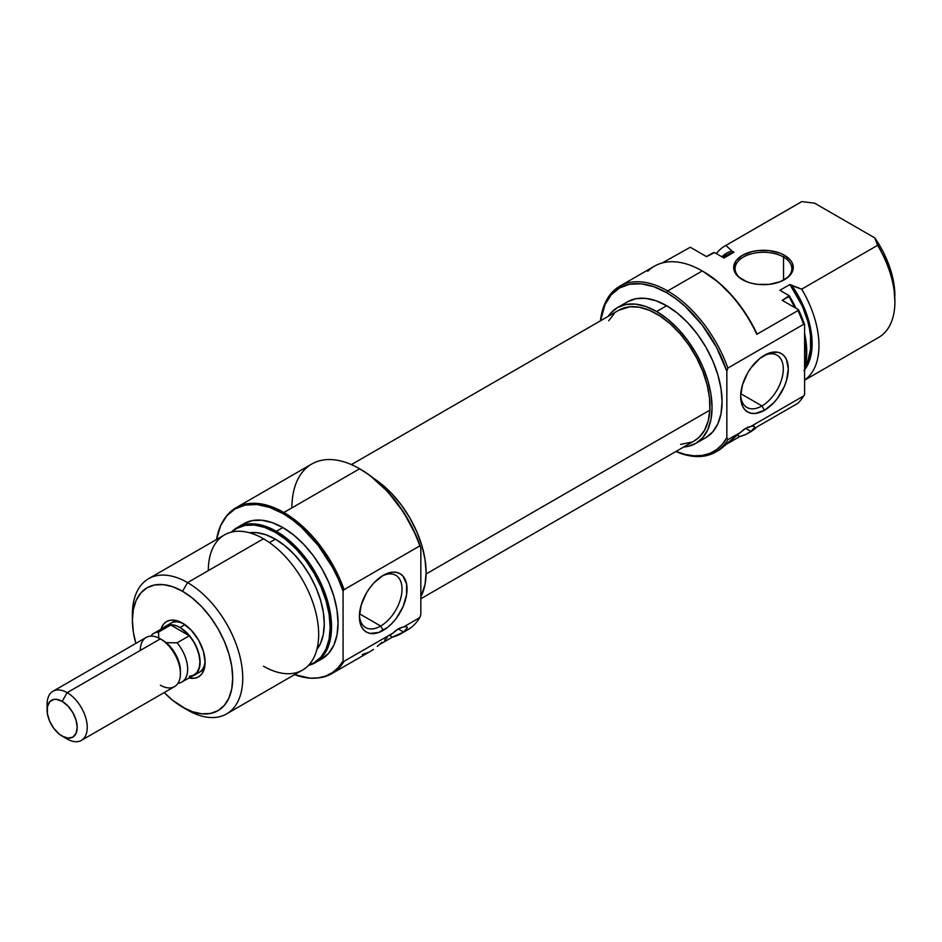 <?xml version="1.0" encoding="UTF-8"?>
<svg xmlns="http://www.w3.org/2000/svg" width="942" height="942" viewBox="0 0 942 942"><rect width="100%" height="100%" fill="white"/><g stroke="black" fill="none" stroke-linecap="round" stroke-linejoin="round"><path stroke-width="1.41" d="M715.531 452.089A95.778 55.295 60 0 1 675.873 451.512A95.778 55.295 -120 0 0 727.848 439.726A95.778 55.295 60 0 1 715.531 452.089L718.299 450.5A95.778 55.295 -120 0 0 720.889 448.828L740.459 432.449A21.289 12.293 -60 0 1 745.652 428.375L740.459 432.449L727.848 439.726L726.847 437.7A94.353 54.483 60 0 1 676.038 451.418M783.532 257.06A28.378 16.379 0 0 0 743.65 256.919A28.378 16.379 0 0 0 742.908 279.939A28.378 16.379 180 0 1 735.09 268.647A28.378 16.379 180 0 1 752.611 253.504A28.378 16.379 180 0 1 783.532 257.06L783.532 280.198L783.532 257.06A28.378 16.379 180 0 1 791.845 268.647A28.378 16.379 180 0 1 784.027 279.939A28.378 16.379 0 0 0 783.532 257.06L784.533 255.317L783.532 257.06M742.402 279.644A29.803 17.203 180 0 1 742.39 279.644A29.803 17.203 180 0 1 742.402 255.317A29.803 17.203 180 0 1 784.533 255.317L780.023 253.174L769.284 250.607L757.651 250.607L752.057 251.585L742.402 255.317L735.938 260.899L733.665 267.481L734.242 270.837L738.693 277.042L746.912 281.788L752.057 283.377L757.651 284.354L769.284 284.354L780.023 281.788L788.242 277.042L792.693 270.837L792.693 264.125L790.997 260.899L784.533 255.317A29.803 17.203 180 0 1 784.533 279.644A29.803 17.203 180 0 1 742.402 279.644L743.403 280.233M802.337 397.96A95.26 55.001 -120 0 0 804.598 394.486L803.597 395.993L750.856 426.443L745.652 428.375L750.986 431.448A95.778 55.295 60 0 1 748.395 433.12L750.15 432.107A95.778 55.295 -120 0 0 756.815 426.997L797.956 403.247A95.778 55.295 -120 0 0 803.597 395.993A95.778 55.295 60 0 1 801.995 398.442L802.69 397.477A95.26 55.001 -120 0 0 804.598 394.486L804.598 324.696A95.26 55.001 -120 0 0 798.498 309.718L797.956 310.566A95.778 55.295 60 0 1 803.597 324.342L727.848 368.075L726.847 371.254L726.847 437.7L726.847 371.254A94.353 54.483 60 0 0 666.642 292.679L676.003 298.838L685.164 306.397L702.226 325.096L716.497 347.292L726.847 371.254L727.848 368.075A95.778 55.295 -120 0 0 667.654 290.948A95.778 55.295 60 0 1 727.848 368.075L803.597 324.342A95.778 55.295 -120 0 0 797.956 310.566L756.815 334.316A95.778 55.295 -120 0 0 702.261 270.955L667.654 290.948L666.642 292.679L653.63 286.651L641.113 283.801L629.574 284.26L619.471 288.005L611.17 294.893L604.999 304.655L600.596 320.739A94.353 54.483 60 0 1 666.642 292.679L667.654 290.948A95.778 55.295 -120 0 0 600.431 320.833A95.778 55.295 60 0 1 619.765 286.203A95.778 55.295 60 0 1 667.654 290.948L702.261 270.955A95.778 55.295 -120 0 0 654.372 266.221L619.765 286.203M761.96 405.931A30.156 17.403 120 0 0 783.273 369.711A30.156 17.403 120 0 0 763.185 356.029A30.156 17.403 -60 0 1 777.032 355.193A30.156 17.403 -60 0 1 781.66 379.355A30.156 17.403 -60 0 1 761.96 405.931L740.765 393.685L761.96 405.931A30.156 17.403 -60 0 1 746.888 407.415A30.156 17.403 -60 0 1 740.671 395.004A30.156 17.403 120 0 0 761.96 405.931L764.468 410.276L761.96 405.931M764.468 355.24A33.7 19.452 -60 0 1 788.301 369.005A33.7 19.452 -60 0 1 764.468 410.276L773.594 402.917L777.703 397.995L784.286 386.609L786.488 380.58L788.301 369.005L786.488 359.514L784.286 356.029L781.318 353.568L777.703 352.237L769.119 353.085L759.817 358.455L751.233 367.521L747.618 373.032L742.449 384.937L740.636 396.511L742.449 406.002L744.651 409.487L747.618 411.937L751.233 413.279L755.354 413.444L764.468 410.276A33.7 19.452 -60 0 1 740.636 396.511A33.7 19.452 -60 0 1 764.468 355.24L764.468 355.24M627.454 301.829A78.398 45.263 -120 0 1 666.642 305.714L677.463 313.191L687.86 322.835L697.445 334.28L705.841 347.092L712.741 360.774L717.863 374.798L721.019 388.622L722.078 401.728L721.019 413.597L717.863 423.782L712.741 431.895L705.841 437.618A78.398 45.263 -120 0 0 717.863 374.798A78.398 45.263 -120 0 0 666.642 305.714L656.609 311.508A78.398 45.263 60 0 1 707.831 380.592A78.398 45.263 60 0 1 695.808 443.411A78.398 45.263 60 0 1 683.692 447.003L687.413 446.52L695.808 443.411L702.708 437.689L707.831 429.576L710.986 419.39L712.046 407.521L710.986 394.415L707.831 380.592L702.708 366.568L695.808 352.885L687.413 340.074L677.828 328.628L667.431 318.985L656.609 311.508L666.642 305.714L655.832 300.698L645.435 298.343L635.85 298.72L627.454 301.829L617.41 307.622A78.398 45.263 60 0 1 656.609 311.508L645.8 306.491L635.403 304.136L625.818 304.513L617.41 307.622A78.398 45.263 60 0 0 608.249 316.324L610.522 313.345L617.41 307.622M718.216 450.535L740.459 432.449L727.848 439.726L726.847 437.7L722.22 444.447L716.497 449.711L709.785 453.396L702.226 455.433L693.971 455.787L685.164 454.433L676.003 451.406M804.598 380.191L878.733 337.389A78.045 45.051 -120 0 0 877.591 245.332L801.666 289.17L789.926 284.496L802.29 306.02L807.718 321.175L809.461 328.664L810.52 335.953L810.52 349.506L807.718 361.057L805.245 365.991A69.166 39.941 -120 0 0 789.926 284.496L779.882 290.289L789.266 295.706A77.527 44.757 -120 0 1 795.99 308.269L789.266 295.706L788.795 296.589A78.045 45.051 60 0 1 794.695 307.528A78.045 45.051 -120 0 0 788.795 296.589L782.272 300.357L798.498 309.718A95.26 55.001 -120 0 1 804.598 324.696L803.597 324.342L804.598 324.696L804.598 394.486L803.597 395.993L750.856 426.443L753.871 426.031L754.836 427.079L750.986 431.448L745.652 434.533L739.764 436.558L726.788 444.059L739.764 436.558L737.15 435.051L739.764 436.558A95.778 55.295 60 0 0 748.395 433.12M710.798 254.163A78.045 45.051 60 0 1 713.047 252.856L706.524 256.624L690.309 247.251L662.132 262.995L690.309 247.251L706.524 256.624L714.589 252.586L723.974 258.002L734.006 252.209L729.391 253.751M801.995 398.442A95.778 55.295 60 0 1 797.956 403.247L756.815 426.997A95.778 55.295 60 0 1 749.267 432.602M894.9 295.87A70.944 40.965 -120 0 0 874.835 237.937L877.591 245.332A78.045 45.051 60 0 1 894.9 301.664L893.558 281.788L889.601 266.904L883.255 252.02L874.835 237.937L877.591 245.332L801.666 289.17A78.045 45.051 60 0 1 804.598 380.085A78.045 45.051 -120 0 0 801.666 289.17L792.057 285.732A70.944 40.965 60 0 1 804.598 369.829M706.5 256.601L711.905 253.48A78.045 45.051 -120 0 1 713.047 252.856L714.589 252.586L723.974 258.002L734.006 252.209L731.863 250.972A70.944 40.965 60 0 0 721.831 256.766L727.424 252.739L731.863 250.972L734.006 252.209A69.166 39.941 -120 0 0 727.377 254.787L722.891 257.378M647.707 271.32A95.778 55.295 60 0 1 702.261 270.955L702.261 270.955A95.778 55.295 60 0 1 756.815 334.316L797.956 310.566L798.498 309.718L782.272 300.357L789.266 295.706L779.882 290.289L789.926 284.496L792.057 285.732L803.938 307.198L809.119 322.188L811.792 336.765L811.792 350.165L810.779 356.194L806.835 366.509L803.938 370.653M804.598 368.428L806.741 352.131L804.598 333.374A77.527 44.757 -120 0 1 804.598 368.428M804.598 366.838A78.045 45.051 -120 0 0 804.598 337.271A78.045 45.051 60 0 1 804.598 366.838M724.763 246.05A78.045 45.051 60 0 0 716.403 253.633A78.045 45.051 -120 0 1 725.917 245.426L731.863 250.972L725.917 245.426L801.842 201.588L814.63 203.189L874.835 237.937L814.63 203.189L801.842 201.588A78.045 45.051 -120 0 0 800.7 202.212L724.763 246.05A78.045 45.051 60 0 1 725.917 245.426L801.842 201.588A78.045 45.051 60 0 0 799.581 202.895M894.9 301.664A78.045 45.051 60 0 1 877.591 338.013M703.262 271.543L718.569 282.423L733.053 296.836L745.946 314.004L756.567 333.009A94.353 54.483 -120 0 0 703.274 271.543L702.261 270.955M756.815 334.316L756.567 333.009L756.815 334.316M750.986 431.448L745.652 428.375A21.289 12.293 -60 0 1 750.856 426.443L753.871 426.031L754.836 427.079L753.765 429.046M753.871 426.031L754.836 427.079M420.838 598.759L694.336 440.856A75.454 43.556 -120 0 0 709.856 410.159L426.09 573.984L709.856 410.159L708.172 421.098L704.51 430.306L699.011 437.394L694.183 440.95M608.709 320.727L614.219 313.639M618.729 310.271L629.845 306.774L639.359 307.257L649.533 310.365L659.989 315.982L670.315 323.883L680.112 333.774L689.002 345.267L696.644 357.913L702.756 371.242L707.101 384.736L709.491 397.877L709.856 410.159A75.454 43.556 -120 0 0 678.581 332.055A75.454 43.556 -120 0 0 618.894 310.177L351.401 464.606M691.875 442.104L680.619 444.388M170.867 623.192A28.378 16.379 60 0 1 183.843 623.934A28.378 16.379 -120 0 0 168.583 625.029M182.548 623.145L173.905 620.142L170.007 620.295L166.581 621.567L163.778 623.898L160.917 629.268A31.922 18.428 60 0 1 182.548 623.145L182.548 623.145A31.922 18.428 60 0 1 205.12 662.25L203.401 651.287L198.515 639.995L191.191 630.116L182.548 623.145M419.826 545.901L420.838 547.926A94.353 54.483 -120 0 0 360.633 469.352L359.632 468.775A95.778 55.295 60 0 1 419.826 545.901A95.778 55.295 -120 0 0 359.632 468.775L369.982 475.51L387.951 491.877L403.777 512.53L416.211 535.845L420.838 547.926L420.838 614.372L420.838 547.926L419.826 545.901L344.077 589.645A95.778 55.295 -120 0 0 283.883 512.507A95.778 55.295 -120 0 0 225.279 517.676L224.596 518.653A95.26 55.001 60 0 1 282.883 513.508L283.883 512.507A95.778 55.295 60 0 1 344.077 589.645L419.826 545.901M291.914 507.879A95.778 55.295 60 0 1 359.632 468.775L283.883 512.507L359.632 468.775A95.778 55.295 -120 0 0 311.743 464.029L235.995 507.762A95.778 55.295 60 0 1 283.883 512.507L282.883 513.508L292.161 519.607L301.263 527.073L318.243 545.512L332.55 567.425L338.343 579.177L343.076 591.152L343.076 660.943A95.26 55.001 60 0 1 316.642 678.087A95.26 55.001 60 0 1 294.587 674.649L310.012 678.146L318.243 677.899L325.802 676.015L332.55 672.506L338.343 667.454L343.076 660.943L343.076 591.152L344.077 589.645L343.076 591.152A95.26 55.001 60 0 0 282.883 513.508L269.742 507.42L257.107 504.547L245.462 505.018L235.253 508.798L226.869 515.745L220.652 525.601L216.542 539.472A95.26 55.001 60 0 1 224.596 518.653M359.42 615.126A30.156 17.403 120 0 0 380.698 626.041L383.206 630.386A33.7 19.452 -60 0 1 359.385 616.633A33.7 19.452 -60 0 1 383.206 575.362L374.092 582.721L369.97 587.643L366.356 593.142L361.198 605.058L359.385 616.633L361.198 626.112L363.4 629.597L366.356 632.058L369.97 633.401L378.566 632.541L387.857 627.172L392.331 623.027L396.452 618.105L403.023 606.719L406.579 594.755L406.579 584.016L403.023 576.151L400.056 573.69L396.452 572.359L392.331 572.194L383.206 575.362A33.7 19.452 -60 0 1 407.038 589.115A33.7 19.452 -60 0 1 383.206 630.386L380.698 626.041A30.156 17.403 -60 0 1 365.626 627.537A30.156 17.403 -60 0 1 359.42 615.126M359.503 613.807L380.698 626.041L359.503 613.807M132.445 617.457A78.045 45.051 60 0 1 148.542 578.729A78.045 45.051 60 0 1 187.564 582.603L263.489 538.765L187.564 582.603L182.548 591.293A70.944 40.965 60 0 1 232.709 678.181A70.944 40.965 60 0 1 182.548 707.148L187.564 710.044A78.045 45.051 -120 0 0 242.742 678.181A78.045 45.051 -120 0 0 187.564 582.603A78.045 45.051 60 0 1 238.55 651.369A78.045 45.051 60 0 1 226.586 713.906L302.512 670.068A78.045 45.051 -120 0 0 314.475 607.531A78.045 45.051 -120 0 0 263.489 538.765A78.045 45.051 60 0 1 318.679 634.343A78.045 45.051 60 0 1 263.489 666.206M276.359 531.335L275.358 532.336A77.527 44.757 60 0 1 327.263 605.282A77.527 44.757 60 0 1 308.693 665.123L314.11 662.768L320.928 657.116L326.003 649.097L329.123 639.017L330.171 627.278L329.123 614.325L326.003 600.655L320.928 586.784L314.11 573.254L305.809 560.584L296.33 549.268L286.05 539.731L275.358 532.336L276.359 531.335A78.045 45.051 60 0 1 327.333 600.101A78.045 45.051 60 0 1 315.382 662.638A78.045 45.051 60 0 1 308.411 665.429A78.045 45.051 -120 0 0 328.911 605.965A78.045 45.051 -120 0 0 276.359 531.335L282.883 527.567L276.359 531.335A78.045 45.051 -120 0 0 231.438 532.112A78.045 45.051 60 0 1 237.337 527.473A78.045 45.051 60 0 1 276.359 531.335M344.077 661.296L343.076 660.943L344.077 661.296A95.778 55.295 60 0 1 331.772 673.66A95.778 55.295 60 0 1 317.242 678.028A95.778 55.295 -120 0 0 317.831 677.981A95.778 55.295 -120 0 0 344.077 661.296L393.061 633.012L344.077 661.296M420.838 596.804A78.398 45.263 -120 0 0 374.021 478.642L381.486 484.07L391.884 493.714L401.469 505.159L409.864 517.97L416.764 531.653L421.886 545.677L425.042 559.501L426.102 572.606L425.042 584.476L420.838 596.804M224.95 518.147A95.778 55.295 60 0 1 235.995 507.762M321.893 658.87A78.045 45.051 -120 0 0 333.857 596.345A78.045 45.051 -120 0 0 282.883 527.567A78.045 45.051 -120 0 0 243.86 523.705L252.22 520.608L261.758 520.231L272.108 522.575L282.883 527.567L293.645 535.009L303.995 544.617L313.533 556.004L321.893 568.756L328.758 582.38L333.857 596.345L337 610.11L338.06 623.145L337 634.967L333.857 645.105L328.758 653.183L321.893 658.87L315.382 662.638M275.358 539.154L269.447 542.568L275.358 539.154A69.166 39.941 -120 0 0 249.5 532.76L256.636 532.654L265.809 534.726L275.358 539.154A69.166 39.941 -120 0 1 318.113 592.907A69.166 39.941 -120 0 1 316.877 649.462L320.539 643.339L323.33 634.355L324.26 623.875L323.33 612.312L320.539 600.113L316.017 587.737L309.942 575.668L302.523 564.364L294.069 554.261L284.896 545.748L275.358 539.154M226.586 713.906A78.045 45.051 60 0 1 187.564 710.044A78.045 45.051 -120 0 0 187.564 710.044L172.763 700.377L164.226 692.558A70.944 40.965 60 0 0 182.548 707.136A70.944 40.965 60 0 1 182.548 707.136L192.333 711.681L201.741 713.812L210.419 713.471L218.014 710.657L224.255 705.476L228.894 698.14L231.744 688.92L232.709 678.181L231.744 666.324L228.894 653.807L224.255 641.113L218.014 628.738L210.419 617.14L201.741 606.778L192.333 598.052L182.548 591.293L187.564 582.603A78.045 45.051 -120 0 0 132.386 614.455L132.386 620.248L133.34 609.509L136.201 600.289L140.841 592.954L147.07 587.773L154.676 584.958L163.355 584.617L172.763 586.748L182.548 591.293A70.944 40.965 60 0 0 132.386 620.248L133.34 632.106L135.848 643.41A70.944 40.965 60 0 1 132.386 620.248M196.513 673.4A28.378 16.379 -120 0 0 205.085 660.742A28.378 16.379 60 0 1 199.245 672.341M208.312 570.616A78.045 45.051 60 0 1 263.489 538.765A78.045 45.051 -120 0 0 224.479 534.891L148.542 578.729M231.838 532.006L236.595 528.497L244.896 525.424L254.375 525.047L264.655 527.379L275.358 532.336A77.527 44.757 60 0 0 231.85 532.006M390.141 635.297L393.061 633.012A21.289 12.293 -60 0 1 403.459 627.007L406.473 626.595L407.439 627.643L403.588 632.023A95.778 55.295 60 0 1 400.998 633.683A95.778 55.295 60 0 1 392.367 637.133L379.39 644.622L392.367 637.133L389.752 635.614L392.367 637.133L403.588 632.023L398.254 628.938L390.141 635.297M384.56 640.054L387.303 637.663L384.56 640.054M377.342 646.377L381.981 642.35L377.342 646.377M331.772 673.66L370.901 651.063A95.778 55.295 -120 0 0 373.491 649.391L370.83 651.11M400.998 633.683L407.521 629.915A95.778 55.295 -120 0 0 419.826 617.563L403.459 627.007L398.254 628.938L403.588 632.023M404.142 631.611L404.142 631.611A95.778 55.295 60 0 0 419.826 617.563L403.459 627.007L406.473 626.595L407.439 627.643L406.473 626.595M189.012 677.922L195.088 678.134L198.515 676.862L201.317 674.531L203.401 671.234L205.12 662.25A31.922 18.428 60 0 1 189.012 677.922M420.838 614.372L419.826 617.563L420.838 614.372M381.922 576.139A30.156 17.403 -60 0 1 395.781 575.315A30.156 17.403 -60 0 1 400.397 599.477A30.156 17.403 -60 0 1 380.698 626.041A30.156 17.403 120 0 0 402.01 589.822A30.156 17.403 120 0 0 381.922 576.139M362.27 654.502L368.157 652.476M163.99 627.49A28.378 16.379 60 0 1 165.851 626.089A28.378 16.379 60 0 1 180.04 627.49L184.926 624.664L180.04 627.49A28.378 16.379 60 0 1 198.574 652.5A28.378 16.379 60 0 1 194.229 675.237A28.378 16.379 60 0 1 192.086 676.144M180.417 673.612L180.417 671.151A25.363 14.648 -120 0 0 166.133 642.632A25.363 14.648 -120 0 0 162.483 640.089L160.352 638.864A28.378 16.379 60 0 1 180.417 673.612A28.378 16.379 60 0 1 160.352 685.199M163.025 629.009L166.381 626.124L170.749 625.029L158.492 632.094A28.095 16.226 -120 0 0 150.72 636.144A28.095 16.226 60 0 1 153.746 633.401A28.095 16.226 60 0 1 158.492 632.094L158.821 638.417L158.492 632.094L170.749 625.029L189.33 635.756L177.084 642.833A28.095 16.226 60 0 1 181.83 682.067A28.095 16.226 60 0 1 177.956 683.315A28.095 16.226 -120 0 0 187.646 668.62A28.095 16.226 -120 0 0 177.084 642.833L166.133 642.632A25.363 14.648 -120 0 0 162.483 640.089L160.352 638.864L67.165 692.664L62.148 701.343A21.289 12.293 60 0 1 77.197 727.412A21.289 12.293 60 0 1 62.148 736.102L67.165 738.999A28.378 16.379 -120 0 0 87.229 727.412A28.378 16.379 -120 0 0 67.165 692.664A28.378 16.379 60 0 1 85.71 717.663A28.378 16.379 60 0 1 81.353 740.412A28.378 16.379 60 0 1 67.165 738.999L59.216 734.077L53.788 728.343L49.632 721.16L47.394 713.6L47.394 706.818L49.632 701.849L53.788 699.447L56.39 699.341L62.148 701.343L67.906 705.994L72.793 712.588L76.055 720.1L77.197 727.412L76.055 733.406L72.793 737.162L67.906 738.104L62.148 736.102A21.289 12.293 60 0 1 47.1 710.033A21.289 12.293 60 0 1 62.148 701.343L67.165 692.664L160.352 638.864A28.378 16.379 -120 0 0 146.163 637.451L52.976 691.251A28.378 16.379 60 0 1 67.165 692.664A28.378 16.379 -120 0 0 47.1 704.239L47.1 710.033M81.353 740.412L174.541 686.612A28.378 16.379 -120 0 0 178.886 663.863A28.378 16.379 -120 0 0 160.352 638.864L162.483 640.089M47.277 707.454A28.378 16.379 60 0 1 52.976 691.251M153.746 633.401L165.992 626.336A28.095 16.226 -120 0 1 170.749 625.029L189.33 635.756L177.084 642.833L166.133 642.632A25.363 14.648 60 0 1 180.381 672.329M140.287 650.451A28.378 16.379 60 0 1 160.352 638.864M191.191 676.368L196.725 673.165L199.716 666.547L200.104 662.25L198.574 652.5L194.229 642.468L187.717 633.695L180.04 627.49L176.119 625.676L168.889 624.958L163.355 628.161M181.83 682.067L194.087 674.99A28.095 16.226 -120 0 0 189.33 635.756L193.699 641.891L197.055 648.661L199.174 655.573L199.904 662.132L199.174 667.854L197.055 672.317L193.699 675.214L189.33 676.309M705.841 437.618L695.808 443.411M783.532 280.233L784.533 279.644M359.632 468.775L360.633 469.352M317.831 677.981L316.642 678.087M175.671 620.413L165.851 626.089M204.049 669.574L194.229 675.237M237.337 527.473L243.86 523.705M67.165 738.999L62.148 736.102"/></g></svg>
